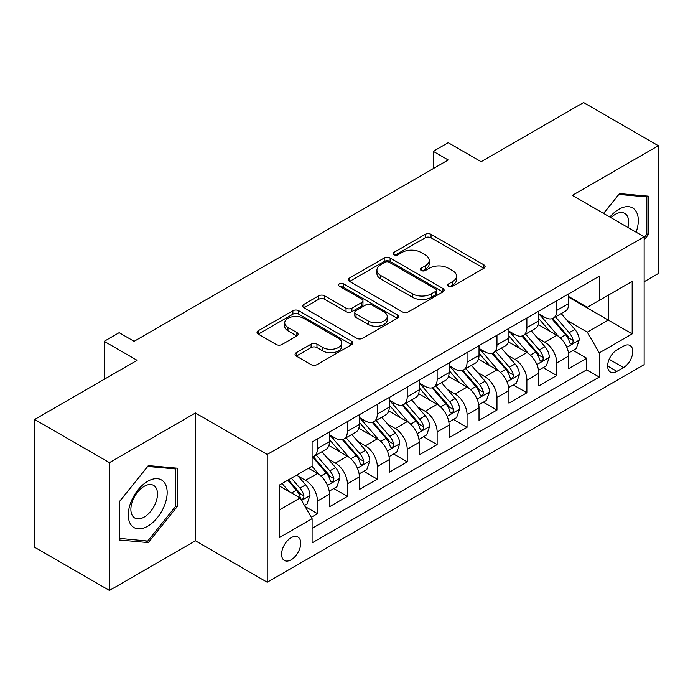 <?xml version="1.0" encoding="UTF-8"?>
<svg xmlns="http://www.w3.org/2000/svg" width="693" height="693" viewBox="0 0 693 693"><rect width="100%" height="100%" fill="white"/><g stroke="black" fill="none" stroke-linecap="round" stroke-linejoin="round"><path stroke-width="1.04" d="M448.588 286.278A2.911 1.681 0 0 0 452.702 286.278L483.896 268.26A4.149 2.4 0 0 0 485.117 266.571A4.149 2.4 0 0 0 483.896 264.873L431.046 234.355A4.149 2.4 0 0 0 425.173 234.355L393.979 252.373A2.911 1.681 0 0 0 393.122 253.56A2.911 1.681 0 0 0 393.979 254.747A2.911 1.681 0 0 0 398.085 254.747L402.122 252.417A13.288 7.675 0 0 1 420.92 252.417L425.32 254.955A13.288 7.675 0 0 1 429.21 260.377A13.288 7.675 0 0 1 425.32 265.809L421.283 268.139A2.911 1.681 0 0 0 420.434 269.326A2.911 1.681 0 0 0 421.283 270.513A2.911 1.681 0 0 0 425.389 270.513L429.435 268.182A13.288 7.675 0 0 1 448.224 268.182L452.624 270.72A13.288 7.675 0 0 1 456.522 276.143A13.288 7.675 0 0 1 452.624 281.575L448.588 283.905A2.911 1.681 0 0 0 447.739 285.092A2.911 1.681 0 0 0 448.588 286.278L448.588 283.905M291.164 559.788A13.539 7.814 120 0 0 300 547.86A13.539 7.814 120 0 0 297.929 537.014A13.539 7.814 120 0 0 291.164 537.681A13.539 7.814 120 0 0 282.32 549.618A13.539 7.814 120 0 0 284.39 560.464A13.539 7.814 120 0 0 291.164 559.788M296.275 352.685A4.149 2.4 0 0 0 295.053 354.383A4.149 2.4 0 0 0 296.275 356.072L311.105 364.639A4.149 2.4 0 0 0 316.97 364.639L351.62 344.629A4.149 2.4 0 0 0 352.841 342.94A4.149 2.4 0 0 0 351.62 341.242L298.77 310.733A4.149 2.4 0 0 0 292.896 310.733L258.246 330.734A4.149 2.4 0 0 0 257.034 332.423A4.149 2.4 0 0 0 258.246 334.121L276.161 344.464A4.149 2.4 0 0 0 282.034 344.464L296.864 335.906A4.149 2.4 0 0 0 298.077 334.208A4.149 2.4 0 0 0 296.864 332.51L287.976 327.382A11.105 6.41 0 0 1 284.728 322.851A11.105 6.41 0 0 1 291.58 316.926A11.105 6.41 0 0 1 303.69 318.312L338.479 338.401A11.105 6.41 0 0 1 341.736 342.94A11.105 6.41 0 0 1 334.875 348.865A11.105 6.41 0 0 1 322.773 347.47L316.97 344.126A4.149 2.4 0 0 0 311.105 344.126L296.275 352.685L296.275 356.072M644.144 281.739L658.35 273.536L658.35 145.729L583.567 102.555L481.115 161.703L448.206 142.706L433.246 151.343L448.206 159.979L134.113 341.32L119.153 332.683L104.201 341.32L104.201 379.314M109.433 462.647L109.433 590.445L195.435 540.791L195.435 412.993L109.433 462.647L34.65 419.464L137.101 360.317L104.201 341.32M195.435 412.993L267.229 454.443L644.144 236.833L644.144 364.639L267.229 582.241L267.229 454.443M658.35 145.729L572.349 195.383L644.144 236.833M402.416 311.919A4.149 2.4 0 0 0 408.29 311.919L442.94 291.909A4.149 2.4 0 0 0 444.152 290.22A4.149 2.4 0 0 0 442.94 288.522L390.09 258.004A4.149 2.4 0 0 0 384.217 258.004L349.567 278.014A4.149 2.4 0 0 0 348.345 279.703A4.149 2.4 0 0 0 349.567 281.401L402.416 311.919M340.601 286.902A2.911 1.681 0 0 1 343.546 287.318L343.546 283.861L397.28 314.882A4.149 2.4 0 0 1 398.492 316.58A4.149 2.4 0 0 1 397.28 318.269L362.63 338.279A4.149 2.4 0 0 1 356.756 338.279L303.906 307.761L303.906 304.374A4.149 2.4 0 0 0 302.694 306.063A4.149 2.4 0 0 0 303.906 307.761M303.906 304.374L318.737 295.807A4.149 2.4 0 0 1 324.61 295.807L346.041 308.186A4.149 2.4 0 0 0 351.914 308.186L361.755 302.503A4.149 2.4 0 0 0 362.967 300.814A4.149 2.4 0 0 0 361.755 299.116L339.431 286.235A2.911 1.681 0 0 1 338.582 285.048A2.911 1.681 0 0 1 340.376 283.498A2.911 1.681 0 0 1 343.546 283.861M109.433 590.445L34.65 547.271L34.65 419.464M311.278 517.264L317.481 513.678L305.067 506.514M298.007 476.013L305.518 480.344A16.918 9.771 60 0 1 317.481 501.074L329.452 494.161L329.452 506.774L347.401 496.405L333.783 488.548M327.919 458.74L335.429 463.08A16.918 9.771 60 0 1 347.401 483.801L359.364 476.897L359.364 489.501L377.313 479.14L363.704 471.283M357.839 441.467L365.35 445.807A16.918 9.771 60 0 1 377.313 466.528L389.275 459.624L389.275 472.228L407.224 461.867L393.615 454.01M387.751 424.203L395.261 428.534A16.918 9.771 60 0 1 407.224 449.263L419.187 442.351L419.187 454.963L437.136 444.594L423.527 436.737M417.662 406.93L425.173 411.261A16.918 9.771 60 0 1 437.136 431.99L449.107 425.078L449.107 437.69L467.056 427.33L453.439 419.464M447.574 389.657L455.084 393.996A16.918 9.771 60 0 1 467.056 414.717L479.019 407.813L479.019 420.417L496.968 410.057L483.359 402.2M477.486 372.384L484.996 376.723A16.918 9.771 60 0 1 496.968 397.444L508.931 390.54L508.931 403.144L526.879 392.784L513.27 384.927M507.406 355.119L514.916 359.45A16.918 9.771 60 0 1 526.879 380.18L538.842 373.267L538.842 385.88L556.791 375.511L556.791 362.907A16.918 9.771 -120 0 0 544.828 342.186L537.318 337.846M543.182 367.654L556.791 375.511M329.452 494.161A16.918 9.771 -120 0 0 317.481 473.44L308.506 468.26M359.364 476.897A16.918 9.771 -120 0 0 347.401 456.167L328.898 445.486M389.275 459.624A16.918 9.771 -120 0 0 377.313 438.894L358.809 428.213M419.187 442.351A16.918 9.771 -120 0 0 407.224 421.63L388.721 410.949M449.107 425.078A16.918 9.771 -120 0 0 437.136 404.357L418.641 393.676M479.019 407.813A16.918 9.771 -120 0 0 467.056 387.084L448.553 376.403M508.931 390.54A16.918 9.771 -120 0 0 496.968 369.819L478.465 359.139M538.842 373.267A16.918 9.771 -120 0 0 526.879 352.546L508.376 341.866M623.501 346.154L616.917 349.956A13.115 7.571 120 0 0 608.35 361.512A13.115 7.571 120 0 0 610.36 372.02A13.115 7.571 120 0 0 616.917 371.37L623.501 367.567A13.115 7.571 120 0 0 632.068 356.011A13.115 7.571 120 0 0 630.058 345.504A13.115 7.571 120 0 0 623.501 346.154M279.192 510.048L300.13 497.964L312.101 518.685L312.101 542.87L599.272 377.07L599.272 352.893L587.309 332.164L567.229 320.573M312.101 518.685L279.192 537.681L279.192 485.178L312.101 466.181L312.101 442.004L599.272 276.212L599.272 300.39L632.172 281.393L632.172 333.896L599.272 352.893M329.452 434.754L335.429 438.21A16.918 9.771 60 0 0 343.893 439.041L355.856 432.137A16.918 9.771 -120 0 0 359.364 424.393L359.364 414.717M359.364 417.481L365.35 420.937A16.918 9.771 60 0 0 373.804 421.777L385.776 414.864A16.918 9.771 -120 0 0 389.275 407.12L389.275 397.444M389.275 400.207L395.261 403.664A16.918 9.771 60 0 0 403.716 404.504L415.687 397.591A16.918 9.771 -120 0 0 419.187 389.847L419.187 380.18M419.187 382.943L425.173 386.391A16.918 9.771 60 0 0 433.636 387.231L445.599 380.327A16.918 9.771 -120 0 0 449.107 372.574L449.107 362.907M449.107 365.67L455.084 369.126A16.918 9.771 60 0 0 463.548 369.958L475.511 363.054A16.918 9.771 -120 0 0 479.019 355.31L479.019 345.634M479.019 348.397L484.996 351.853A16.918 9.771 60 0 0 493.459 352.694L505.431 345.781A16.918 9.771 -120 0 0 508.931 338.037L508.931 328.369M508.931 331.133L514.916 334.58A16.918 9.771 60 0 0 523.371 335.421L535.342 328.517A16.918 9.771 -120 0 0 538.842 320.764L538.842 311.096M312.101 528.361L586.702 369.819L586.702 358.246L568.762 368.607L568.762 356.003A16.918 9.771 -120 0 0 556.791 335.273L538.296 324.593M538.842 313.86L544.828 317.316A16.918 9.771 -120 0 0 553.291 318.148A16.918 9.771 -120 0 0 556.791 310.403L556.791 300.736M553.291 318.148L565.254 311.244A16.918 9.771 -120 0 0 568.762 303.499L568.762 293.823M317.481 438.894L317.481 448.57A16.918 9.771 60 0 1 313.981 456.315A16.918 9.771 60 0 1 312.101 456.999M313.981 456.315L325.944 449.41A16.918 9.771 -120 0 0 329.452 441.658L329.452 431.99M347.401 421.63L347.401 431.297A16.918 9.771 60 0 1 343.893 439.041M377.313 404.357L377.313 414.024A16.918 9.771 60 0 1 373.804 421.777M407.224 387.084L407.224 396.76A16.918 9.771 60 0 1 403.716 404.504M437.136 369.811L437.136 379.487A16.918 9.771 60 0 1 433.636 387.231M467.056 352.546L467.056 362.214A16.918 9.771 60 0 1 463.548 369.958M496.968 335.273L496.968 344.949A16.918 9.771 60 0 1 493.459 352.694M526.879 318L526.879 327.676A16.918 9.771 60 0 1 523.371 335.421M526.879 380.18L526.879 392.784M496.968 397.444L496.968 410.057M467.056 414.717L467.056 427.33M437.136 431.99L437.136 444.594M407.224 449.263L407.224 461.867M377.313 466.528L377.313 479.14M347.401 483.801L347.401 496.405M317.481 501.074L317.481 513.678M300.13 497.964L279.192 485.871M587.309 332.164L608.246 320.079L608.246 295.209L632.172 281.393M568.762 297.28L632.172 333.896M568.762 296.587L587.309 307.294L599.272 300.39M195.435 540.791L267.229 582.241M433.246 151.343L433.246 168.616M573.094 350.389L586.702 358.246M586.702 369.819L599.272 377.07M644.144 239.873L648.327 234.658L648.327 196.171L619.464 193.59L603.542 213.392M119.456 540.003L148.319 542.584L177.191 506.67L177.191 468.182L148.319 465.601L119.456 501.515L119.456 540.003M646.838 233.801L648.327 234.658M175.693 505.812L177.191 506.67M145.27 540.817L148.319 542.584M449.748 286.685L452.624 285.022A13.288 7.675 0 0 0 456.522 279.6L456.522 276.143M429.21 260.377L429.21 263.834A13.288 7.675 0 0 1 425.32 269.256L422.444 270.92M483.844 268.295L431.046 237.812A4.149 2.4 0 0 0 425.173 237.812L395.14 255.154M442.879 291.944L390.09 261.46A4.149 2.4 0 0 0 384.217 261.46L349.618 281.436M435.594 291.406A2.911 1.681 0 0 0 436.451 290.22A2.911 1.681 0 0 0 435.594 289.033L389.206 262.249A2.911 1.681 0 0 0 385.091 262.249L380.838 264.7A13.288 7.675 0 0 0 376.94 270.131A13.288 7.675 0 0 0 380.838 275.554L412.552 293.858A13.288 7.675 0 0 0 431.341 293.858L435.594 291.406L435.594 294.854A2.911 1.681 0 0 0 436.451 293.667L436.451 290.22M376.94 270.131L376.94 273.579A13.288 7.675 0 0 0 380.838 279.01L380.838 275.554M435.594 294.854L431.341 297.314A13.288 7.675 0 0 1 412.552 297.314L380.838 279.01M303.958 307.796L318.737 299.263L318.737 295.807M362.967 300.814L362.967 304.262A4.149 2.4 0 0 1 361.755 305.959L351.914 311.642A4.149 2.4 0 0 1 346.041 311.642L324.61 299.263A4.149 2.4 0 0 0 318.737 299.263M343.546 287.318L397.228 318.304M368.286 321.024A11.105 6.41 0 0 0 380.388 322.418A11.105 6.41 0 0 0 387.248 316.493A11.105 6.41 0 0 0 383.991 311.954L371.734 304.877A4.149 2.4 0 0 0 365.861 304.877L356.029 310.559A4.149 2.4 0 0 0 354.807 312.257A4.149 2.4 0 0 0 356.029 313.946L368.286 321.024L368.286 324.48A11.105 6.41 0 0 0 380.388 325.875A11.105 6.41 0 0 0 387.248 319.949L387.248 316.493M354.807 312.257L354.807 315.705A4.149 2.4 0 0 0 356.029 317.403L356.029 313.946M368.286 324.48L356.029 317.403M341.736 342.94L341.736 346.396A11.105 6.41 0 0 1 334.875 352.313A11.105 6.41 0 0 1 322.773 350.927L316.97 347.583A4.149 2.4 0 0 0 311.105 347.583L296.327 356.107M284.728 322.851L284.728 326.308A11.105 6.41 0 0 0 287.976 330.838L287.976 327.382M296.803 335.932L287.976 330.838M351.568 344.664L298.77 314.18A4.149 2.4 0 0 0 292.896 314.18L258.307 334.156M568.511 353.032L576.238 348.57L579.227 339.934A11.209 6.471 -120 0 0 574.861 329.409L561.191 313.582M558.454 336.365L542.247 317.602A32.363 18.685 -120 0 0 538.842 314.042M549.566 331.098L540.497 320.608A26.862 15.506 -120 0 0 538.842 318.797M551.767 318.763L565.592 334.762A11.209 6.471 60 0 1 569.585 342.489L570.4 343.815L571.916 343.607L572.929 342.368L573.172 340.419A11.209 6.471 -120 0 0 569.178 332.692L555.509 316.866M552.581 318.494L567.428 335.698A5.709 3.3 60 0 1 568.866 337.933L573.172 340.419M636.096 232.19A27.495 15.878 120 0 0 618.866 209.286A27.495 15.878 120 0 0 609.857 217.039M627.901 227.46A18.824 10.871 120 0 0 624.74 213.392A18.824 10.871 120 0 0 615.323 214.319A18.824 10.871 120 0 0 610.975 217.68M603.603 213.427L618.866 194.447L646.838 196.942L646.838 234.234L644.144 237.586M644.984 195.876L646.838 196.942M164.562 505.249A27.495 15.878 120 0 0 157.45 478.69A27.495 15.878 120 0 0 130.882 502.243A27.495 15.878 120 0 0 138.002 528.802A27.495 15.878 120 0 0 164.562 505.249M155.708 502.737A18.824 10.871 120 0 0 153.595 485.403A18.824 10.871 120 0 0 132.658 500.675A18.824 10.871 120 0 0 134.771 518.009A18.824 10.871 120 0 0 155.708 502.737M119.75 538.539L119.75 501.247L147.722 466.458L175.693 468.953L175.693 506.245L147.722 541.042L119.456 538.366M173.839 467.888L175.693 468.953M538.591 370.305L546.327 365.843L549.315 357.207A11.209 6.471 -120 0 0 544.949 346.682L531.28 330.856M528.542 353.638L512.335 334.875A32.363 18.685 -120 0 0 508.931 331.315M519.655 348.371L510.585 337.872A26.862 15.506 -120 0 0 508.931 336.07M521.846 336.027L535.672 352.035A11.209 6.471 60 0 1 539.674 359.754L540.488 361.088L542.004 360.871L543.017 359.641L543.26 357.683A11.209 6.471 -120 0 0 539.267 349.965L525.597 334.139M522.661 335.767L537.517 352.962A5.709 3.3 60 0 1 538.955 355.197L543.26 357.683M508.679 387.578L516.406 383.116L519.404 374.48A11.209 6.471 -120 0 0 515.038 363.955L501.368 348.129M498.631 370.911L482.423 352.139A32.363 18.685 -120 0 0 479.019 348.588M489.743 365.644L480.673 355.145A26.862 15.506 -120 0 0 479.019 353.343M491.935 353.3L505.76 369.308A11.209 6.471 60 0 1 509.762 377.027L510.576 378.361L512.092 378.144L513.106 376.914L513.348 374.956A11.209 6.471 -120 0 0 509.346 367.229L495.686 351.412M492.749 353.04L507.605 370.235A5.709 3.3 60 0 1 509.043 372.47L513.348 374.956M478.768 404.851L486.495 400.381L489.483 391.744A11.209 6.471 -120 0 0 485.117 381.219L471.457 365.402M468.711 388.184L452.503 369.412A32.363 18.685 -120 0 0 449.107 365.852M459.823 382.917L450.762 372.418A26.862 15.506 -120 0 0 449.107 370.608M462.023 370.573L475.848 386.573A11.209 6.471 60 0 1 479.842 394.3L480.656 395.625L482.172 395.417L483.186 394.178L483.437 392.229A11.209 6.471 -120 0 0 479.435 384.502L465.765 368.676M462.837 370.313L477.694 387.508A5.709 3.3 60 0 1 479.132 389.743L483.437 392.229M448.856 422.115L456.583 417.654L459.572 409.017A11.209 6.471 -120 0 0 455.206 398.492L441.536 382.666M438.799 405.448L422.591 386.685A32.363 18.685 -120 0 0 419.187 383.125M429.911 400.182L420.842 389.691A26.862 15.506 -120 0 0 419.187 387.881M432.111 387.837L445.937 403.846A11.209 6.471 60 0 1 449.93 411.573L450.745 412.898L452.26 412.681L453.274 411.451L453.517 409.494A11.209 6.471 -120 0 0 449.523 401.775L435.854 385.949M432.926 387.578L447.773 404.781A5.709 3.3 60 0 1 449.22 407.008L453.517 409.494M418.936 439.388L426.671 434.927L429.66 426.29A11.209 6.471 -120 0 0 425.294 415.765L411.625 399.939M408.887 422.721L392.68 403.95A32.363 18.685 -120 0 0 389.275 400.398M400 417.455L390.93 406.956A26.862 15.506 -120 0 0 389.275 405.154M402.2 405.11L416.017 421.119A11.209 6.471 60 0 1 420.019 428.837L420.833 430.171L422.349 429.955L423.362 428.724L423.605 426.767A11.209 6.471 -120 0 0 419.611 419.048L405.942 403.222M403.005 404.851L417.862 422.046A5.709 3.3 60 0 1 419.3 424.281L423.605 426.767M389.024 456.661L396.751 452.2L399.748 443.563A11.209 6.471 -120 0 0 395.382 433.03L381.713 417.212M378.976 439.994L362.768 421.223A32.363 18.685 -120 0 0 359.364 417.662M370.088 434.728L361.018 424.229A26.862 15.506 -120 0 0 359.364 422.427M372.28 422.384L386.105 438.392A11.209 6.471 60 0 1 390.107 446.11L390.921 447.435L392.437 447.228L393.451 445.997L393.693 444.04A11.209 6.471 -120 0 0 389.7 436.313L376.03 420.495M373.094 422.124L387.95 439.319A5.709 3.3 60 0 1 389.388 441.554L393.693 444.04M359.113 473.925L366.84 469.464L369.828 460.828A11.209 6.471 -120 0 0 365.462 450.303L351.801 434.476M349.064 457.259L332.848 438.496A32.363 18.685 -120 0 0 329.452 434.935M340.168 451.992L331.107 441.502A26.862 15.506 -120 0 0 329.452 439.691M342.368 439.657L356.193 455.656A11.209 6.471 60 0 1 360.187 463.383L361.001 464.708L362.517 464.501L363.53 463.262L363.782 461.304A11.209 6.471 -120 0 0 359.78 453.586L346.119 437.759M343.182 439.388L358.038 456.592A5.709 3.3 60 0 1 359.476 458.827L363.782 461.304M329.201 491.198L336.928 486.737L339.916 478.101A11.209 6.471 -120 0 0 335.551 467.576L321.881 451.749M319.144 474.532L311.989 466.25M310.256 469.265L309.095 467.922M312.456 456.921L326.282 472.929A11.209 6.471 60 0 1 330.275 480.647L331.089 481.981L332.605 481.765L333.619 480.535L333.861 478.577A11.209 6.471 -120 0 0 329.868 470.859L316.199 455.032M313.271 456.661L328.118 473.856A5.709 3.3 60 0 1 329.565 476.091L333.861 478.577M304.47 505.474L307.016 504.01L310.005 495.374A11.209 6.471 -120 0 0 305.639 484.849L297.037 474.878M288.998 491.536L282.077 483.515M280.344 486.538L279.192 485.204M287.76 480.24L296.361 490.202A11.209 6.471 60 0 1 300.364 497.92L301.178 499.255L302.694 499.038L303.707 497.808L303.95 495.85A11.209 6.471 -120 0 0 299.956 488.123L291.346 478.161M288.453 479.833L298.207 491.129A5.709 3.3 60 0 1 299.645 493.364L303.95 495.85M305.518 480.344L317.481 473.44M335.429 463.08L347.401 456.167M365.35 445.807L377.313 438.894M395.261 428.534L407.224 421.63M425.173 411.261L437.136 404.357M455.084 393.996L467.056 387.084M484.996 376.723L496.968 369.819M514.916 359.45L526.879 352.546M544.828 342.186L556.791 335.273M556.791 310.403L568.762 303.499M317.481 448.57L329.452 441.658M347.401 431.297L359.364 424.393M377.313 414.024L389.275 407.12M407.224 396.76L419.187 389.847M437.136 379.487L449.107 372.574M467.056 362.214L479.019 355.31M496.968 344.949L508.931 338.037M526.879 327.676L538.842 320.764M556.791 362.907L568.762 356.003M609.156 359.286L623.501 367.567M607.648 366.017L616.917 371.37M452.624 285.022L452.624 281.575M421.283 270.513L421.283 268.139M425.32 269.256L425.32 265.809M393.979 254.747L393.979 252.373M425.173 237.812L425.173 234.355M431.046 237.812L431.046 234.355M483.896 268.26L483.896 264.873M349.567 281.401L349.567 278.014M384.217 261.46L384.217 258.004M390.09 261.46L390.09 258.004M442.94 291.909L442.94 288.522M412.552 297.314L412.552 293.858M431.341 297.314L431.341 293.858M324.61 299.263L324.61 295.807M346.041 311.642L346.041 308.186M351.914 311.642L351.914 308.186M361.755 305.959L361.755 302.503M397.28 318.269L397.28 314.882M311.105 347.583L311.105 344.126M316.97 347.583L316.97 344.126M322.773 350.927L322.773 347.47M296.864 335.906L296.864 332.51M258.246 334.121L258.246 330.734M292.896 314.18L292.896 310.733M298.77 314.18L298.77 310.733M351.62 344.629L351.62 341.242M566.796 347.288L579.157 340.15M542.247 317.602L543.788 316.71M569.178 332.692L574.861 329.409M560.239 337.855L565.592 334.762M536.884 364.561L549.237 357.423M512.335 334.875L513.877 333.983M539.267 349.965L544.949 346.682M530.327 355.119L535.672 352.035M506.973 381.826L519.326 374.696M482.423 352.139L483.957 351.256M509.346 367.229L515.038 363.955M500.415 372.392L505.76 369.308M477.053 399.099L489.414 391.961M452.503 369.412L454.045 368.52M479.435 384.502L485.117 381.219M470.504 389.665L475.848 386.573M447.141 416.372L459.502 409.234M422.591 386.685L424.133 385.793M449.523 401.775L455.206 398.492M440.583 406.93L445.937 403.846M417.229 433.636L429.582 426.507M392.68 403.95L394.222 403.066M419.611 419.048L425.294 415.765M410.672 424.203L416.017 421.119M387.318 450.909L399.67 443.78M362.768 421.223L364.301 420.339M389.7 436.313L395.382 433.03M380.76 441.476L386.105 438.392M357.397 468.182L369.759 461.044M332.848 438.496L334.39 437.604M359.78 453.586L365.462 450.303M350.849 458.749L356.193 455.656M327.486 485.455L339.847 478.317M329.868 470.859L335.551 467.576M320.928 476.013L326.282 472.929M301.559 500.424L309.927 495.59M299.956 488.123L305.639 484.849M291.528 492.992L296.361 490.202"/></g></svg>
